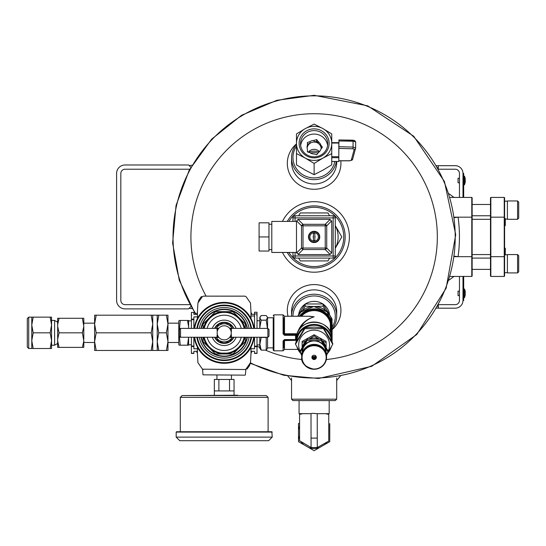 <?xml version="1.0" encoding="UTF-8"?>
<svg xmlns="http://www.w3.org/2000/svg" width="546" height="546" viewBox="0 0 546 546"><rect width="100%" height="100%" fill="white"/><g stroke="black" fill="none" stroke-linecap="round" stroke-linejoin="round"><path stroke-width="0.82" d="M125.061 308.886L188.554 308.886L125.061 308.886A8.463 8.463 0 0 1 116.598 300.423L116.598 173.444A8.463 8.463 0 0 1 125.061 164.981L188.554 164.981L190.827 167.247L189.148 165.575L192.001 165.199M125.061 304.654A4.232 4.232 0 0 1 120.83 300.423A4.232 4.232 0 0 0 125.061 304.654L189.735 304.654M120.83 300.423L120.83 173.444A4.232 4.232 0 0 1 125.061 169.212L189.735 169.212M188.554 308.886L190.827 306.613L189.148 308.292L192.001 308.661M120.83 173.444A4.232 4.232 0 0 1 125.061 169.212M116.598 300.423L116.598 173.444M336.698 399.181L335.285 400.593L292.956 400.593L291.55 399.181L336.698 399.181L336.698 378.023M322.822 303.945A15.554 15.022 180 0 0 314.121 301.372A15.554 15.022 180 0 0 305.426 303.945M304.975 304.245A15.554 15.022 180 0 0 298.696 314.503M329.552 314.503A15.554 15.022 180 0 0 323.266 304.245M332.111 327.163A21.164 20.441 180 0 0 332.61 306.456A21.164 20.441 180 0 0 314.121 295.952A21.164 20.441 180 0 0 292.956 316.25M332.111 329.204A22.577 21.806 180 0 0 336.698 316.032A22.577 21.806 180 0 0 314.121 294.226A22.577 21.806 180 0 0 291.55 316.032A22.577 21.806 180 0 0 291.55 316.25M288.882 252.45A29.627 29.627 0 0 0 314.121 266.564A29.627 29.627 0 0 0 339.987 222.475A29.627 29.627 0 0 0 288.882 221.41M335.285 248.246L341.816 236.93L335.285 225.621A23.983 23.983 0 0 1 335.285 248.218M287.244 252.45A31.04 31.04 0 0 0 314.121 267.97A31.04 31.04 0 0 0 341.004 221.41A31.04 31.04 0 0 0 287.244 221.41M196.171 314.346A141.086 141.086 0 0 1 314.121 95.843A141.086 141.086 0 0 1 451.358 269.69A141.086 141.086 0 0 1 250.396 362.81M282.453 252.45A35.265 35.265 0 0 0 336.172 264.455A35.265 35.265 0 0 0 336.172 209.411A35.265 35.265 0 0 0 282.453 221.41M288.657 375.696L287.319 375.45M336.698 380.487L340.376 376.105M296.485 143.891A26.802 25.887 0 0 0 289.032 172.481A26.802 25.887 0 0 0 314.121 189.278A26.802 25.887 0 0 0 340.793 160.817M296.485 144.219A22.577 21.806 0 0 0 291.55 157.835L291.55 162.196A22.577 21.806 0 0 0 314.121 183.995A22.577 21.806 0 0 0 336.698 162.196L336.698 161.52M332.111 329.668A26.802 25.887 180 0 0 336.752 296.608A26.802 25.887 180 0 0 303.801 286.582A26.802 25.887 180 0 0 287.995 316.25M336.698 316.032L336.698 311.67A22.577 21.806 180 0 0 314.121 289.865A22.577 21.806 180 0 0 291.55 311.67L291.55 316.032M319.055 152.061A13.35 12.892 0 0 0 308.654 152.279M296.485 146.171A21.164 20.441 0 0 0 295.475 167.137A21.164 20.441 0 0 0 314.121 177.907A21.164 20.441 0 0 0 334.862 161.52M291.55 157.835A22.577 21.806 0 0 0 314.121 179.641A22.577 21.806 0 0 0 336.37 161.52M317.929 153.139A13.35 12.892 0 0 0 310.565 153.071M438.295 307.971L436.507 308.21M437.68 306.156L438.295 306.77M438.295 165.895L436.507 165.656M437.68 167.711L438.295 167.096M459.459 295.625L458.046 295.625L458.046 291.114L459.459 291.114M464.496 297.638L465.226 295.195L465.226 291.544A10.654 10.654 0 0 0 464.496 289.1L464.168 297.85L464.496 289.1L464.045 288.889L464.045 297.85L464.496 297.638M449.003 280.118L453.972 276.44L450.122 276.44L471.785 276.44L471.785 197.427L450.122 197.427L453.972 197.427L449.003 193.741M454.429 217.683L458.094 217.178A145.318 145.318 0 0 1 458.094 256.681L454.429 256.183M438.506 304.654L455.228 304.654A4.232 4.232 0 0 0 459.459 300.423L459.459 276.44M459.459 197.427L459.459 173.444A4.232 4.232 0 0 0 455.228 169.212L438.506 169.212M463.69 276.44L463.69 300.423L462.988 300.423A7.76 7.76 0 0 1 455.228 308.183L438.295 308.183L438.295 305.043M463.69 296.191L462.988 296.191L462.988 300.423L462.988 276.44M462.988 197.427L462.988 173.444A7.76 7.76 0 0 0 455.228 165.684L438.295 165.684L438.295 168.823M454.361 217.178L472.14 217.178L472.14 197.788L471.785 197.427M472.14 217.178L472.14 276.078L471.785 276.44M472.14 254.566L490.485 254.566M472.14 219.294L490.485 219.294M490.485 276.078L490.84 276.44L490.485 276.078L490.485 197.788L490.84 197.427L504.231 197.427L504.593 197.788L504.593 276.078L504.231 276.44L490.84 276.44L490.84 256.681L504.231 256.681L504.231 217.178L504.593 217.178M490.84 197.427L490.84 256.681L490.485 256.681M504.593 222.911L505.296 222.911L505.296 225.648L504.593 225.648M505.296 254.777L505.296 248.218L504.593 248.218M504.593 256.681L504.231 256.681L504.231 276.44M504.231 197.427L504.231 217.178L490.485 217.178M505.296 222.911L505.296 221.785L504.593 221.785M505.296 221.785L505.296 220.188L504.593 220.188M505.296 220.188L505.296 218.53M507.411 210.128L507.411 200.955L517.574 200.955L517.574 219.294L507.411 219.294L507.411 210.128M517.574 219.294L518.7 218.168L518.7 202.081L517.574 200.955M507.411 263.738L507.411 254.566L517.574 254.566L517.574 272.911L507.411 272.911L507.411 263.738M517.574 272.911L518.7 271.778L518.7 255.699L517.574 254.566M459.459 182.76L458.046 182.76L458.046 178.249L459.459 178.249M464.496 184.773L465.226 182.33L465.226 178.679A10.654 10.654 0 0 0 464.496 176.235L464.496 184.773L464.168 176.024L464.045 184.985L463.69 184.63L464.496 184.773M463.69 197.427L463.69 173.444L462.988 173.444L462.988 177.675L463.69 177.675M296.485 252.45L296.485 221.41L298.055 219.369L329.641 219.294L331.756 221.41L331.756 252.45L331.688 253.003L329.641 254.566L298.601 254.566L296.485 252.45L271.799 252.45L271.799 221.41L296.485 221.41M313.418 240.554L313.418 237.578A0.955 0.955 0 0 1 313.418 236.288L313.418 240.554A3.686 3.686 0 0 0 314.83 240.554L314.83 236.288A0.955 0.955 0 0 1 314.83 237.578L314.83 240.554M314.121 242.574A5.644 5.644 0 0 1 309.234 234.111A5.644 5.644 0 0 1 319.007 234.111A5.644 5.644 0 0 1 314.121 242.574M329.6 258.094L327.969 260.92L300.273 260.92L298.648 258.094M298.648 215.772L300.273 212.947L327.969 212.947L329.6 215.772M292.956 252.45L292.956 255.978A2.116 2.116 0 0 0 295.072 258.094L333.169 258.094A2.116 2.116 0 0 0 335.285 255.978L335.285 217.888A2.116 2.116 0 0 0 333.169 215.772L295.072 215.772A2.116 2.116 0 0 0 292.956 217.888L292.956 221.41M268.973 249.631L271.799 249.631M259.097 236.93L259.097 251.044L268.973 251.044L268.973 222.823L259.097 222.823L259.097 236.93L268.973 236.93M314.121 242.206A5.276 5.276 0 0 1 309.555 234.295A5.276 5.276 0 0 1 318.687 234.295A5.276 5.276 0 0 1 314.121 242.206M314.121 241.168A4.232 4.232 0 0 1 309.91 236.527A4.232 4.232 0 0 1 314.933 232.78A4.232 4.232 0 0 1 314.121 241.168M314.83 233.313L314.83 236.288L314.83 233.313A3.686 3.686 0 0 0 313.418 233.313L313.418 236.288L313.418 233.313M296.56 253.003L301.508 248.048L303.01 248.048L303.01 225.819L325.239 225.819L325.239 248.048L303.01 248.048L303.01 249.542L325.239 249.542A2.116 1.222 -45 0 0 326.733 248.048L326.733 225.819A2.116 1.222 -135 0 0 325.239 224.317L303.01 224.317A2.116 1.222 135 0 0 301.508 225.819L301.508 248.048A2.116 1.222 45 0 0 303.01 249.542L298.055 254.497M331.756 161.473L338.813 161.473L338.813 157.678L331.756 157.678M331.756 142.69L338.813 142.643L338.813 157.678M338.813 154.839L338.93 140.991L353.071 141.23L352.975 140.185L338.93 139.947L338.93 140.991M318.25 141.66A7.057 6.811 180 0 1 320.836 145.106L322.406 147.188L320.836 149.27A7.057 6.811 180 0 1 318.25 152.716L316.68 154.798L314.148 153.999A7.057 6.811 180 0 1 309.957 152.689L307.418 151.89L307.418 149.317A7.057 6.811 180 0 1 307.418 145.059L307.418 142.486L309.957 141.687A7.057 6.811 180 0 1 314.148 140.377L314.148 142.056L316.68 141.257L316.68 139.578L318.25 141.66L318.25 143.339A7.057 6.811 180 0 1 320.836 146.785L321.771 148.027M320.836 145.106L320.836 146.785M309.957 141.687L309.957 143.366A7.057 6.811 180 0 1 314.148 142.056M307.418 145.059L307.418 146.738A7.057 6.811 180 0 0 307.118 148.027A7.057 6.811 180 0 1 321.178 148.826M307.876 152.034A7.057 6.811 180 0 1 307.418 150.996M319.444 151.658A7.057 6.811 0 0 0 308.367 152.191M327.593 145.454A13.589 13.124 0 0 0 314.121 134.063A13.589 13.124 0 0 0 300.655 145.454M316.68 139.578L314.148 140.377M331.756 133.927L322.939 128.603L314.121 124.092L305.303 128.603L296.485 133.927L296.485 153.597L305.303 158.108L314.121 163.431L322.939 158.108L331.756 153.597L331.756 143.352A17.636 17.035 180 0 1 322.939 158.108A17.636 17.035 180 0 1 305.303 158.108A17.636 17.035 180 0 1 296.485 143.352A17.636 17.035 180 0 1 305.303 128.603A17.636 17.035 180 0 1 322.939 128.603A17.636 17.035 180 0 1 331.756 143.352L331.756 133.927M296.485 153.597L296.485 164.831L305.303 170.154L314.121 174.665L322.939 170.154L331.756 164.831L331.756 153.597M314.121 174.665L314.121 163.431M329.122 143.352A15.001 14.489 180 0 1 306.62 155.903A15.001 14.489 180 0 1 306.62 130.808A15.001 14.489 180 0 1 329.122 143.352M327.709 143.721A13.589 13.124 180 0 1 314.121 156.845A13.589 13.124 180 0 1 300.532 143.721A13.589 13.124 180 0 1 314.121 130.596A13.589 13.124 180 0 1 327.709 143.721M307.418 144.164L309.957 143.366M316.68 141.257L318.25 143.339M355.637 147.843L355.651 141.871L353.071 141.23L353.071 147.092L355.651 147.911L355.651 141.864L354.627 140.445L338.93 139.947M352.661 158.982A1.413 1.331 -164.9 0 1 352.62 159.323L355.637 147.986A1.413 1.331 -164.9 0 1 354.231 149.29L351.255 160.285A1.413 1.331 -164.9 0 0 352.62 159.323L349.829 160.817L338.813 160.817M331.279 334.159L331.279 323.894A0.703 0.682 0 0 1 331.975 324.495L331.729 322.713L331.04 323.034L331.04 333.497M331.729 335.838L331.975 336.909A0.703 0.682 180 0 0 331.9 336.684M283.79 317.779L283.79 333.804A0.703 0.682 180 0 0 284.493 334.486L283.081 333.845L284.493 335.326L284.493 334.541L295.57 334.541L295.57 335.326L296.266 335.503L296.266 336.909L296.519 335.838M296.731 334.944A0.703 0.682 0 0 0 296.266 335.503L296.137 337.803M297.358 333.087C299.979 324.877 305.569 319.451 314.121 316.816L309.78 316.25L284.493 316.25L284.493 333.763L297.106 333.763M299.447 329.34C302.709 322.993 307.596 318.816 314.121 316.816L308.463 316.25M284.493 335.326L295.57 335.326L295.57 339.578L284.493 339.578L283.081 340.936L283.79 340.615L283.79 347.884M267.56 317.779L273.205 317.779L273.205 350.116L273.205 347.884L267.56 347.884M296.13 340.301L283.79 340.615L284.493 339.578M295.57 339.578L295.57 340.022L284.493 339.994M331.729 335.845L331.729 335.858A17.991 17.376 180 0 0 314.121 322.024A17.991 17.376 180 0 0 296.512 335.858C299.297 317.827 328.945 317.827 331.729 335.845L331.927 336.786M267.56 328.405L267.56 317.601L267.144 316.769L266.223 315.533L261.172 315.533L259.787 317.847L260.101 316.776M267.151 348.887L267.56 348.055L267.56 337.251M267.417 328.405L266.223 320.168L267.424 317.847L267.144 316.776M257.009 344.922L259.787 344.922L261.172 337.462L266.223 337.462L266.223 350.129L267.144 348.887M259.787 328.405L259.787 317.847L261.172 320.168L259.821 327.525M259.787 343.796L261.172 350.129L259.787 348.341L259.787 337.251M266.223 320.168L261.172 320.168M266.223 350.129L261.172 350.129M197.236 327.395L197.277 326.235M197.277 339.428L197.236 338.267M250.901 351.31L254.538 351.31L254.538 353.426L257.009 353.426L257.009 337.251M250.942 348.771L254.538 348.771L254.538 346.649L257.009 346.649M250.901 314.346L254.538 314.346M238.111 356.818L237.681 356.818L238.111 356.818M251.174 338.267L251.133 339.428M251.133 326.235L251.174 327.395M210.729 356.818L210.299 356.818L210.729 356.818M203.01 374.836L245.045 375.157L203.01 374.836L202.518 369.178L244.977 369.512L246.082 368.987L250.498 362.64L251.003 353.289A44.724 44.724 0 0 0 251.952 351.31M251.952 314.346A44.724 44.724 0 0 0 250.996 312.373L250.498 303.016L246.082 296.676L244.977 296.144L203.426 296.144L202.327 296.676L197.911 303.016L197.406 312.373A44.724 44.724 0 0 0 196.458 314.346M196.458 351.31A44.724 44.724 0 0 0 197.413 353.289L197.911 362.64L202.327 368.987L203.426 369.512M254.538 328.405L254.538 312.23L257.009 312.23L257.009 328.405M254.538 337.251L254.538 346.649M197.509 314.346L193.871 314.346L193.871 312.435L191.4 312.435L191.4 328.405M197.461 316.892L193.871 316.892L193.871 328.405M197.509 351.31L193.871 351.31L193.871 353.426L191.4 353.426L191.4 337.251M197.461 348.771L193.871 348.771L193.871 346.512L191.4 346.512M193.871 312.435L191.4 312.435M193.871 337.251L193.871 346.512M254.218 328.405A30.337 30.337 0 0 0 252.975 323.218L252.9 322.986A30.337 30.337 0 0 0 250.976 318.55L250.969 318.298A30.46 30.46 0 0 0 197.44 318.298L197.434 318.55A30.337 30.337 0 0 0 195.509 322.986L195.427 323.218A30.337 30.337 0 0 0 194.192 328.405M194.192 337.251A30.337 30.337 0 0 0 195.427 342.438L195.509 342.67A30.337 30.337 0 0 0 197.434 347.106L197.44 347.365A30.46 30.46 0 0 0 250.969 347.365L250.976 347.106A30.337 30.337 0 0 0 252.9 342.67L252.975 342.438A30.337 30.337 0 0 0 254.218 337.251M251.003 353.289L250.969 347.365M251.576 328.405A27.723 27.723 0 0 0 196.833 328.405M196.833 337.251A27.723 27.723 0 0 0 251.576 337.251M197.406 312.373L197.44 318.298M250.969 318.298L251.003 312.373M244.977 369.512L245.891 369.178L244.977 369.512M197.44 347.365L197.406 353.289M250.327 362.919L249.549 365.636L247.065 369.055L246.273 368.741M198.075 302.743L198.86 300.027L201.344 296.601L202.136 296.922M224.201 339.885A7.057 7.057 0 0 0 231.258 332.828A7.057 7.057 0 0 0 224.201 325.778A7.057 7.057 0 0 0 217.151 332.828A7.057 7.057 0 0 0 224.201 339.885M218.386 328.835L217.042 328.835L218.243 329.054M217.41 330.931L217.042 330.521L217.608 330.323L217.042 330.118L217.69 330.118M217.158 332.48L217.294 331.402M217.308 334.302L217.151 332.828M217.69 335.544L217.042 335.544L217.608 335.34L217.042 335.135L217.404 334.705M218.243 336.602L217.042 336.827L218.318 336.711M231.142 334.091L231.368 334.732L230.931 334.944L231.368 335.135L230.869 335.135M231.258 332.719L231.183 333.859M231.368 330.951L231.006 330.951L231.368 330.931L231.251 332.48M230.794 330.323L231.368 330.118L230.719 330.118M230.016 328.835L231.368 328.835L230.166 329.054M230.166 336.602L231.368 336.827L230.091 336.711M267.868 328.405L269.001 329.538L269.001 336.124L267.868 337.251L267.868 328.405L231.368 328.405M267.868 337.251L231.368 337.251M230.187 329.095L231.368 329.095L230.323 329.32M230.371 329.402L231.368 329.402L230.487 329.62M230.549 329.743L231.368 329.743L230.644 329.955M230.869 330.521L231.368 330.521L230.931 330.712M230.719 335.544L231.368 335.544L230.794 335.34M230.549 335.92L231.368 335.92L230.644 335.708M230.371 336.261L231.368 336.261L230.487 336.043M230.187 336.561L231.368 336.561L230.323 336.343M203.044 337.251L203.044 341.079A22.714 22.714 0 0 0 203.405 341.96L203.733 342.287M203.508 337.251A21.164 21.164 0 0 0 209.241 347.795L203.405 341.96M203.508 328.405A21.164 21.164 0 0 1 209.241 317.868L215.076 312.032A22.714 22.714 0 0 1 215.95 311.664L224.201 311.664A21.164 21.164 0 0 0 209.241 317.868L203.405 323.703A22.714 22.714 0 0 0 203.044 324.577L203.044 328.405M224.201 311.664L232.46 311.664A22.714 22.714 0 0 1 233.333 312.032L239.168 317.868A21.164 21.164 0 0 0 224.201 311.664M244.901 328.405A21.164 21.164 0 0 0 239.168 317.868L244.676 323.375M245.004 323.703A22.714 22.714 0 0 1 245.366 324.577L245.366 328.405M245.366 337.251L245.366 341.079A22.714 22.714 0 0 1 245.004 341.96L239.168 347.795A21.164 21.164 0 0 0 244.901 337.251M233.333 353.631A22.714 22.714 0 0 1 232.46 353.992L215.95 353.992A22.714 22.714 0 0 1 215.076 353.631L209.241 347.795A21.164 21.164 0 0 0 239.168 347.795L233.661 353.303M219.465 341.892A10.231 10.231 0 0 0 228.945 341.892M229.682 341.468A10.231 10.231 0 0 0 233.429 337.251M233.429 328.405A10.231 10.231 0 0 0 229.682 324.194M228.945 323.764A10.231 10.231 0 0 0 219.465 323.764M218.721 324.194A10.231 10.231 0 0 0 214.981 328.405M214.981 337.251A10.231 10.231 0 0 0 218.721 341.468M214.592 337.251A10.579 10.579 0 0 0 233.818 337.251M233.818 328.405A10.579 10.579 0 0 0 214.592 328.405M204.231 337.251A20.455 20.455 0 0 0 244.178 337.251M244.178 328.405A20.455 20.455 0 0 0 204.231 328.405M227.027 353.091L221.383 353.091M200.989 337.251A23.635 23.635 0 0 0 247.42 337.251M247.42 328.405A23.635 23.635 0 0 0 200.989 328.405M199.304 337.251A25.293 25.293 0 0 0 249.106 337.251M249.106 328.405A25.293 25.293 0 0 0 199.304 328.405M197.051 337.251A27.512 27.512 0 0 0 251.358 337.251M251.358 328.405A27.512 27.512 0 0 0 197.051 328.405M216.291 328.405L218.973 323.764L229.436 323.764L232.118 328.405M232.118 337.251L229.436 341.892L218.973 341.892L216.291 337.251M223.846 323.764A9.07 9.07 0 0 0 216.53 327.989M231.873 327.989A9.07 9.07 0 0 0 224.563 323.764M224.563 341.892A9.07 9.07 0 0 0 231.873 337.674M216.53 337.674A9.07 9.07 0 0 0 223.846 341.892M179.409 336.124L179.409 329.538L180.535 328.405L180.535 337.251L179.409 336.124M217.765 329.955L217.042 329.743L217.861 329.743M217.922 329.62L217.042 329.402L218.038 329.402M218.086 329.32L217.042 329.095L218.216 329.095M217.042 337.251L180.535 337.251M218.086 336.343L217.042 336.561L218.216 336.561M217.922 336.043L217.042 336.261L218.038 336.261M217.765 335.708L217.042 335.92L217.861 335.92M217.042 336.827L218.55 337.046M217.042 337.046L218.68 337.216M217.042 337.216L218.782 337.339M217.042 337.339L218.844 337.421M217.042 337.421L218.864 337.442M218.864 328.214L217.042 328.214L217.042 328.835M217.042 328.242L218.844 328.242M217.042 328.317L218.782 328.317M217.042 328.439L218.68 328.439M217.042 328.617L218.55 328.617M231.368 334.705L231.006 334.705M231.368 336.827L229.859 337.046M231.368 337.046L229.73 337.216M231.368 337.216L229.627 337.339M231.368 337.339L229.566 337.421M231.368 337.421L229.538 337.442M229.538 328.214L231.368 328.214L231.368 328.835M231.368 328.242L229.566 328.242M231.368 328.317L229.627 328.317M231.368 328.439L229.73 328.439M231.368 328.617L229.859 328.617M231.279 359.637L230.392 359.637M237.64 395.222L182.098 395.584L266.311 395.584L237.64 395.584L237.64 395.222M229.525 390.922L229.525 379.456L234.057 379.456L234.057 390.922L214.346 390.922L214.346 395.222M229.525 379.456L218.885 379.456L218.885 390.922M218.885 379.456L214.346 379.456L214.346 390.922M216.946 375.157L216.946 379.456M238.554 395.584L209.855 395.584M176.181 432.098L176.542 431.743L271.867 431.743L272.222 437.121L176.181 437.121L176.181 432.098L272.222 432.098M176.181 437.121L179.764 440.704L268.639 440.704L272.222 437.121M304.811 328.658L323.43 328.658L332.746 344.233L332.746 343.325L323.43 327.75L314.121 327.102L304.811 327.75L304.811 328.658L295.502 344.233L295.502 343.325L304.811 327.75M332.746 344.233L326.488 355.269M301.754 355.269L295.502 344.233M323.43 328.658L323.43 327.75M327.969 351.679A15.452 14.926 180 0 0 314.121 330.132A15.452 14.926 180 0 0 300.273 351.679M312.298 356.122A3.808 3.679 180 0 0 315.943 356.122M302.402 352.395L302.402 352.266A11.719 11.316 0 0 1 314.121 340.943A11.719 11.316 0 0 1 325.839 352.266L325.839 352.395M314.121 355.214A2.232 2.15 180 0 0 311.896 357.364A2.232 2.15 180 0 0 314.121 359.521A2.232 2.15 180 0 0 316.352 357.364A2.232 2.15 180 0 0 314.121 355.214M302.129 349.604L302.129 342.635L306.326 340.547M326.112 349.604L326.112 341.441L314.121 334.753L302.129 341.441L302.129 342.635M314.121 334.753L314.121 335.947L318.939 338.902M321.915 340.547L326.112 342.635M308.981 339.086L314.121 335.947M301.815 354.757L300.273 351.986L300.273 350.791L307.2 339.202L307.2 340.404L314.121 340.677A11.992 11.582 180 0 0 303.733 346.471L307.2 340.404M321.048 339.202L321.048 340.404L327.969 351.986L327.969 350.791L321.048 339.202L307.2 339.202M327.969 351.986L326.426 354.757M321.048 340.404L314.121 340.677A11.992 11.582 180 0 1 324.508 346.471A11.992 11.582 180 0 1 326.078 353.132M300.273 351.986L303.733 346.471A11.992 11.582 180 0 0 302.163 353.132M322.276 341.113A11.992 11.582 0 0 1 325.785 346.887M309.111 339.08A11.992 11.582 0 0 1 319.13 339.08M302.464 346.887A11.992 11.582 0 0 1 305.965 341.113M311.909 357.125A2.232 2.15 180 0 0 316.339 357.125M311.008 413.677L311.882 413.308L317.24 413.677L317.274 447.543L311.07 447.543L311.008 413.677L299.072 413.677L299.072 400.593M329.177 400.593L329.177 413.677L317.24 413.677M317.274 447.543L328.733 441.086L328.747 413.677L328.747 437.087M325.559 413.677L328.733 414.441M299.563 440.738L311.09 447.549L299.563 440.799L299.563 414.421L302.682 413.677M328.788 424.31L328.733 441.086L328.788 424.31L328.733 441.086L317.287 447.549L328.733 441.086M328.774 428.009L328.747 436.083L328.774 428.009M329.75 423.628L329.75 441.673L314.121 450.696L298.498 441.673L298.498 423.628L299.563 423.013M298.498 429.75A15.889 15.889 0 0 1 299.563 426.276M303.794 444.731A15.889 15.889 0 0 1 301.03 441.659M299.563 439.025A15.889 15.889 0 0 1 298.498 435.551M319.424 447.631A15.889 15.889 0 0 1 308.824 447.631M326.87 442.144A15.889 15.889 0 0 1 324.447 444.731M299.597 413.677L299.563 414.421M297.7 316.25L305.159 303.965L323.082 303.965L332.043 318.953L332.043 321.144M323.082 303.965L323.082 306.156L325.423 310.346M305.159 303.965L305.159 306.156L313.151 306.511M315.083 306.511L323.082 306.156M305.159 306.156L302.818 310.346M179.416 336.131L180.262 345.195L179.156 345.195L178.767 344.519L178.767 321.144L179.156 320.468L187.517 320.468L188.623 326.651L188.623 320.85L191.4 320.898M188.623 328.405L188.623 320.468L187.517 320.468M180.262 320.468L179.409 329.531M180.262 345.195L187.517 345.195L188.623 337.251M188.527 337.251L188.623 344.806L191.4 344.758M188.623 339.011L188.623 345.195L187.517 345.195M33.183 332.828L31.777 340.67L33.183 348.505L51.563 348.505L51.563 340.67L51.563 345.209L54.607 345.209L54.607 320.447L51.563 320.447L51.563 324.993L51.563 317.151L33.183 317.151L31.777 324.993L33.183 332.828L50.164 332.828L51.563 324.993L50.164 317.151M83.811 340.984L83.811 347.379L82.378 347.379L83.811 340.984L82.378 332.828L59.084 332.828L57.651 339.223L57.651 318.277L59.084 318.277L57.651 324.679M82.378 332.828L83.811 326.433L82.378 318.277L59.084 318.277M57.651 326.433L59.084 332.828M82.378 318.277L83.811 318.277L83.811 324.679M82.378 347.379L57.651 347.379L57.651 339.223M57.651 340.984L59.084 347.379M83.811 339.223L83.811 326.433M28.713 317.151L28.713 348.505L27.3 347.099L27.3 318.564L28.713 317.151L33.183 317.151M50.164 348.505L51.563 340.67L51.563 324.993M33.183 348.505L31.777 348.505L31.777 317.151M51.563 340.67L50.164 332.828M151.167 315.192L96.185 315.192L94.608 324.01L96.185 332.828L94.608 341.646L96.185 350.464L151.167 350.464L152.744 341.646L151.167 332.828L152.744 324.01L151.167 315.192L152.744 315.192L152.744 350.464L151.167 350.464M96.185 332.828L151.167 332.828M158.797 332.828L157.221 341.646L157.221 315.192L158.797 315.192L157.221 324.01L158.797 332.828L166.4 332.828L167.97 341.646L166.4 350.464L167.97 350.464L167.97 324.01L166.4 332.828M158.797 350.464L157.221 350.464L157.221 341.646L158.797 350.464L166.4 350.464M96.185 350.464L94.608 350.464L94.608 341.646L94.608 342.499L83.811 342.478M96.185 315.192L94.608 315.192L94.608 324.01L94.608 323.157L83.811 323.177M158.797 315.192L167.97 315.192L167.97 324.01L167.97 323.157L178.767 323.171M166.4 315.192L167.97 324.01M94.608 341.646L94.608 324.01M178.767 342.485L167.97 342.506L167.97 341.646M206.081 296.144A123.205 123.205 0 0 1 314.121 113.725A123.205 123.205 0 0 1 437.175 230.828A123.205 123.205 0 0 1 326.317 359.534M301.924 359.534A123.205 123.205 0 0 1 265.472 350.129M259.787 347.509A123.205 123.205 0 0 1 257.009 346.103M454.361 256.681L472.14 256.681M295.072 252.45L295.072 255.978L333.169 255.978L333.169 217.888L295.072 217.888L295.072 221.41M331.688 220.864L326.733 225.819L325.239 225.819L325.239 224.317L330.187 219.369M330.187 254.497L325.239 249.542L325.239 248.048L326.733 248.048L331.688 253.003M298.055 219.369L303.01 224.317L303.01 225.819L301.508 225.819L296.56 220.864M333.169 215.772L333.169 217.888L335.285 217.888M292.956 217.888L295.072 217.888L295.072 215.772M335.285 255.978L333.169 255.978L333.169 258.094M295.072 258.094L295.072 255.978L292.956 255.978M338.813 156.682L331.756 156.682M338.813 143.052L331.756 143.052M352.996 140.213L354.231 140.506M351.255 160.285L349.829 160.742L338.813 160.742M354.231 149.29L352.948 148.792L338.93 148.396M352.948 148.792L353.071 147.092L338.93 146.697M296.13 337.667L296.137 342.103A17.991 17.376 0 0 1 296.13 341.776A17.991 17.376 0 0 1 314.121 324.399A17.991 17.376 0 0 1 332.111 341.776A17.991 17.376 0 0 1 332.105 342.103L332.111 323.88A17.991 17.376 180 0 0 318.175 306.954A17.991 17.376 180 0 0 297.959 316.25L300.976 312.005L313.786 306.483L327.054 311.786L332.111 323.88M331.265 347.044A17.991 17.376 0 0 1 327.969 352.866M299.413 316.25A17.991 17.376 0 0 1 317.765 309.241A17.991 17.376 0 0 1 331.729 322.713M331.975 324.495L331.975 336.909M300.273 352.866A17.991 17.376 0 0 1 296.976 347.044M283.79 340.615L284.493 340.022L284.493 349.406L297.959 349.406M301.488 316.25A16.578 16.011 0 0 1 318.216 311.104A16.578 16.011 0 0 1 330.35 323.355L330.35 331.9M305.118 327.709A17.281 16.694 0 0 1 314.121 325.266A17.281 16.694 0 0 1 323.13 327.709M323.614 328.01A17.281 16.694 0 0 1 331.354 340.684M296.887 340.684A17.281 16.694 0 0 1 304.627 328.01M283.081 340.936L283.081 350.819L273.915 350.819L273.205 350.116M273.915 350.819L273.915 314.844L283.081 314.844L283.081 333.845M283.79 333.804L284.493 333.763L284.493 334.486L296.867 334.486M300.43 316.25A17.281 16.694 0 0 1 317.984 310.169A17.281 16.694 0 0 1 331.04 323.034L330.35 323.355A0.703 0.682 180 0 0 331.04 323.894L331.04 323.034M250.928 316.011L254.538 316.011M254.538 353.221L257.009 353.221M254.538 346.15L257.009 346.15M254.538 313.923L257.009 313.923M193.871 319.151L191.4 319.151M193.871 353.221L191.4 353.221M193.871 319.649L191.4 319.649M193.871 346.014L191.4 346.014M254.081 328.405A30.201 30.201 0 0 0 194.328 328.405M194.328 337.251A30.201 30.201 0 0 0 254.081 337.251M194.676 337.251A29.859 29.859 0 0 0 253.733 337.251M253.733 328.405A29.859 29.859 0 0 0 194.676 328.405M212.298 337.251A12.701 12.701 0 0 0 236.104 337.251M236.104 328.405A12.701 12.701 0 0 0 212.298 328.405M207.132 337.251A17.636 17.636 0 0 0 241.277 337.251M241.277 328.405A17.636 17.636 0 0 0 207.132 328.405M201.351 337.251A23.28 23.28 0 0 0 247.058 337.251M247.058 328.405A23.28 23.28 0 0 0 201.351 328.405M197.406 337.251A27.157 27.157 0 0 0 251.003 337.251M251.003 328.405A27.157 27.157 0 0 0 197.406 328.405M266.311 395.584L268.106 397.372L180.303 397.372L182.098 395.584M314.121 369.014A12.06 11.65 0 0 1 303.678 351.542A12.06 11.65 0 0 1 324.563 351.542A12.06 11.65 0 0 1 314.121 369.014M314.121 344.369A12.415 11.992 180 0 0 301.706 356.361C301.01 350.641 305.153 346.642 314.121 344.355A12.415 11.992 180 0 1 326.542 356.361C327.231 350.641 323.095 346.642 314.121 344.355M301.706 356.361L301.706 357.275C301.01 362.994 305.153 366.994 314.121 369.28A12.415 11.992 0 0 1 301.706 357.275A12.415 11.992 0 0 1 314.121 345.277A12.415 11.992 0 0 1 326.542 357.275A12.415 11.992 0 0 1 314.121 369.267C321.833 368.407 325.969 364.4 326.542 357.275L326.542 356.361M317.226 438.11L310.995 438.11M291.55 378.023L291.55 399.181M287.865 376.105L291.55 380.487M195.523 314.346L179.252 280.153L172.632 243.025L176.03 205.487L189.278 170.052L211.595 139.223L241.53 115.329L276.808 100.314L314.121 95.304L367.629 105.808L413.691 136.213L444.451 181.511L455.726 234.705L446.13 288.233L416.81 334.473L371.724 366.311L318.571 378.487L283.763 375.266L250.218 363.315M464.045 176.024L463.69 176.378L464.045 176.024M464.878 291.96L465.226 291.544M465.233 295.133L465.233 291.605L465.233 295.133M464.045 297.85L463.69 297.495L464.045 297.85M464.045 288.889L463.69 289.243L464.045 288.889M507.411 201.167L504.593 201.167M507.411 219.083L504.593 219.083M490.485 204.484L472.14 204.484M490.485 215.772L472.14 215.772M490.485 258.094L472.14 258.094M490.485 269.383L472.14 269.383M507.411 254.777L504.593 254.777M507.411 272.7L504.593 272.7M464.878 179.095L465.226 178.679M465.233 182.268L465.233 178.74L465.233 182.268M268.973 224.235L271.799 224.235M338.813 142.643L331.756 142.643M338.813 161.52L331.756 161.52M284.493 349.406L283.081 350.819M296.492 340.138L284.493 340.022M296.512 335.845L296.321 336.78M283.081 314.844L284.493 316.25M273.915 314.844L273.205 315.547M331.272 347.031L327.941 352.921M300.307 352.921L296.976 347.031M257.009 320.734L259.787 320.734M191.755 315.254L191.4 314.899M256.654 315.254L257.009 314.899M245.393 374.836L245.891 369.178M217.042 328.405L180.535 328.405M234.057 390.922L234.057 395.222M231.463 375.157L231.463 379.456M180.303 397.372L180.303 431.743M268.106 397.372L268.106 431.743M311.971 356.804L316.298 356.9M311.971 357.453L316.236 357.575M312.476 358.347L315.649 358.456M329.177 313.841L329.177 313.295M299.072 313.841L299.072 313.295M28.713 348.505L31.777 348.505M57.651 322.208L54.607 320.447M57.651 343.454L54.607 345.209M157.221 315.192L152.744 315.192M157.221 350.464L152.744 350.464"/></g></svg>
